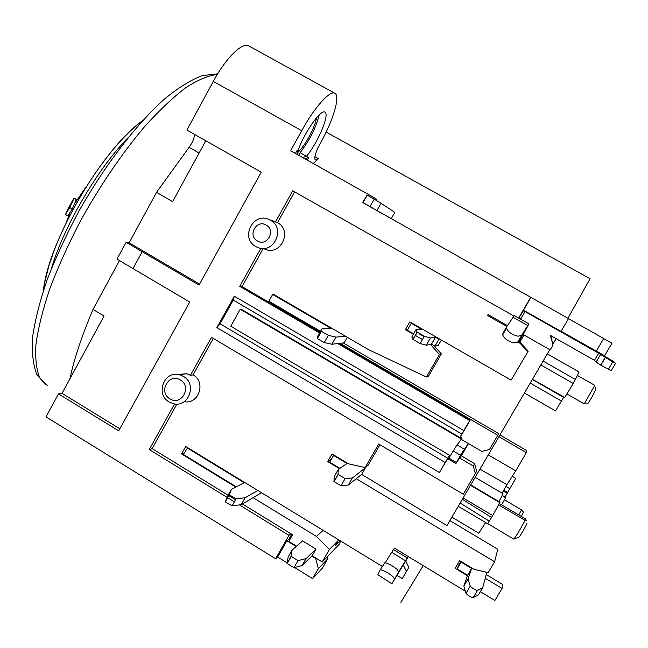 <?xml version="1.0" encoding="UTF-8"?>
<svg xmlns="http://www.w3.org/2000/svg" width="648" height="648" viewBox="0 0 648 648"><rect width="100%" height="100%" fill="white"/><g stroke="black" fill="none" stroke-linecap="round" stroke-linejoin="round"><path stroke-width="0.97" d="M213.297 338.442L193.08 374.884C206.348 381.988 198.782 404.749 184.21 401.679M216.886 327.596L234.301 296.201L233.248 300.073L220.085 323.789L216.886 327.596L445.225 462.575L439.433 472.522L211.475 337.357L190.431 375.297L193.08 374.884M439.433 472.522L449.639 455.35M459.716 458.063L473.299 466.066L474.652 463.668L476.669 471.12L475.349 473.631L473.299 466.066M339.503 468.65L327.694 461.562L332.027 453.965L348.494 463.83L365.156 467.548L378.707 443.993L463.288 494.23L475.349 473.631M467.443 575.74L455.147 568.312L459.651 560.658L474.061 569.349L488.155 572.654L494.594 561.775L356.238 478.702M465.337 591.179L408.167 556.494L405.559 560.763L391.684 552.331L385.252 562.748M391.684 552.331L394.446 548.168L408.167 556.494M403.21 564.87L406.426 571.439L408.839 567.373L402.238 578.599L406.426 571.439M235.807 487.094L181.562 453.924L185.717 446.48L382.595 566.619M396.949 575.375L402.238 578.599M287.024 563.379L293.981 567.68L298.031 560.625L291.065 556.324L287.024 563.379L288.166 556.98L292.143 550.047L302.608 540.902L315.989 549.107L312.15 555.773L322.21 561.954L329.419 549.431L316.475 536.431L253.101 497.672M296.549 546.191L288.797 541.42L292.604 534.762L290.936 533.741L288.976 535.329L275.586 558.754L277.636 557.005L286.894 540.813L288.951 539.12L291.746 534.244M176.896 404.06L152.167 448.635L228.12 495.218M228.671 495.558L235.524 499.754M242.401 503.974L290.936 533.741M183.376 376.383C197.348 383.891 188.714 407.819 173.534 403.753L169.177 402.019C155.05 394.357 164.179 370.178 179.504 374.779L183.376 376.383M169.922 398.844C181.399 406.418 192.399 386.629 180.363 379.995C168.845 372.479 157.942 392.21 169.922 398.844M190.431 375.297L186.632 373.718L177.844 374.471M450.182 455.666L230.769 326.252L240.222 309.242L461.327 438.963L462.04 438.064L460.291 437.044L470.335 419.791L339.39 343.391M461.352 439.393L460.315 440.697L461.327 438.963M174.555 403.931L149.243 449.574L227.067 497.332M227.513 497.607L234.357 501.811M239.42 504.914L288.976 535.329M234.301 296.201L463.846 430.58L469.679 420.56L337.778 343.578M320.063 332.116L242.06 286.602L239.752 286.367L319.586 332.959M239.752 286.367L260.861 248.306M513.84 316.005L292.75 190.804L275.465 221.972L271.512 220.45M382.871 214.107L370.04 206.534L374.196 199.147L367.205 195.202L362.71 202.532L530.712 297.278L518.635 318.055M376.707 199.39L374.018 197.583L373.402 198.677M374.018 197.583L290.612 150.79L301.701 130.71C314.62 107.058 330.391 89.667 335 93.353C340.532 96.309 332.926 121.03 319.95 144.148L318.03 147.542C314.96 154.597 314.078 158.744 315.398 159.983L318.476 158.638L313.284 163.507M334.757 93.215L248.937 46.032C242.757 41.496 225.828 57.939 213.281 81.421L186.899 130.078L261.233 172.166L199.033 285.079L126.125 242.271L129.146 242.806L156.532 192.343L189.095 147.315L199.122 153.017M275.586 558.754L45.992 416.858L58.482 393.871L118.73 430.847L189.694 302.025L116.988 259.111L126.125 242.271M240.222 309.242L241.259 309.274L459.894 437.53L460.291 437.044M498.992 501.665L503.042 493.711L475.276 477.446M499.333 503.512L525.293 518.765L526.306 520.49L525.05 520.328L498.579 504.873M424.092 336.693L419.054 333.752L424.092 336.693M488.446 454.969L515.759 470.845L526.314 452.66L499.098 436.76M458.306 506.331L487.604 523.714L492.707 515.541L499.802 502.654L470.626 485.368M499.802 502.654L499.981 502.249L470.845 484.996M66.023 222.944L69.822 213.289M75.5 202.346L86.411 186.341M76.367 199.471L74.091 198.142L69.79 207.562L65.399 214.456L67.789 215.865L72.276 209.012L76.367 199.527M49.337 264.562L52.974 253.894M49.175 264.465L45.644 278.859M361.616 474.409L446.974 525.577L549.771 349.669M553.06 343.983L556.154 338.637M560.536 331.136L611.825 360.434L615.6 363.301L612.757 361.908L598.639 353.249L523.519 310.716M567.899 318.257L590.093 278.745L326.171 132.062M400.78 602.494L423.249 565.647M515.759 470.845L506.963 484.631L480.095 469.233M502.127 493.177L506.882 484.583M526.314 452.66L526.775 450.627L500.086 435.059M451.94 517.153L478.807 533.215L485.644 522.547M487.693 523.576L513.71 539.079C515.597 537.103 519.072 531.465 524.127 522.167L525.05 520.328M489.248 521.162L460.226 503.075M462.421 499.333L491.492 517.436M492.707 515.541L463.207 498.004M514.285 538.569L518.457 537.621C519.21 537.427 521.681 533.498 525.884 525.836L527.018 523.114M449.89 520.619L497.794 549.293L494.594 561.775M477.503 590.401C475.033 589.964 472.611 588.53 470.254 586.124L465.993 593.341C468.334 595.771 470.748 597.197 473.234 597.618L477.503 590.401L482.622 587.825L486.891 572.354M461.327 561.67L461.141 562.14L471.623 568.458L468.026 578.996L470.189 585.978M486.284 574.574L502.832 584.553L502.046 588.449L485.247 578.316M480.354 591.665L494.902 600.477L502.046 588.449M392.081 583.403L398.69 571.803L397.151 569.43C392.534 565.663 388.46 563.428 384.904 562.723L380.028 570.11L377.873 574.711L391.91 583.743L408.37 556.616M398.69 571.803L405.559 560.763M340.67 541.031L339.155 544.385L322.21 561.954M340.224 540.756L335.17 545.932L338.41 540.311L336.725 538.626M316.03 558.163L315.681 558.511L318.362 568.62L327.775 558.762L322.242 568.361L312.611 578.607L294.638 567.51M327.775 558.762L327.24 556.737M315.681 558.511L311.793 556.122M296.176 546.523L286.894 540.813M290.215 538.934L289.364 538.407M312.15 555.773L302.065 565.55L293.981 567.68M298.031 560.625L306.05 558.608L315.989 549.107M292.143 550.047L291.065 556.324M306.05 558.608L302.065 565.55M329.419 549.431L338.41 540.311M323.174 530.356L316.475 536.431M184.275 452.944L181.562 453.924M408.839 567.373L405.68 560.917M194.262 134.249C194.619 137.635 192.893 141.993 189.095 147.315M69.879 378.877C74.091 359.114 81.802 335.956 93.012 309.404L119.499 260.593M374.196 199.147L381.032 203.278L376.942 210.543M381.032 203.278L394.843 212.341L391.198 218.789M530.906 297.44L523.487 310.206L561.006 331.403L568.507 318.597L530.712 297.278M596.322 351.046L604.584 355.712L611.963 343.238L603.677 338.572M568.458 318.678L603.709 338.515L596.265 351.135L561.087 331.266M295.391 153.463L297.149 150.287L298.048 150.871C303.483 133.666 321.108 108.475 324.956 112.209L325.175 112.371C329.565 115.247 317.488 143.338 306.464 156.33L300.073 152.75C309.679 140.146 316.054 127.543 319.213 114.915M302.576 157.496L306.464 156.33L308.683 157.772L307.355 160.178M296.582 151.316L298.048 150.871M298.663 155.301L300.073 152.75M296.889 154.305L298.258 152.005C305.176 145.751 315.56 126.295 316.459 117.847M308.683 157.772L304.455 158.549M468.472 443.572L461.579 455.382L455.917 463.506L460.445 455.236L468.318 443.483M345.101 478.605L338.037 474.36L333.939 481.513L340.986 485.765L345.101 478.605L352.382 477.965L365.367 467.848L364.694 467.451M365.367 467.848L361.989 474.117L348.332 485.004L340.986 485.765M441.418 340.07L438.137 345.449L434.97 346.162L438.955 339.228L439.725 339.098M424.367 336.215L417.142 332.051L412.938 339.39L420.155 343.562L424.367 336.215L430.377 338.013L435.48 337.235L438.955 339.228M412.217 323.279L411.269 323.303L421.629 329.265L415.951 329.711L417.142 332.051M413.586 333.833L407.317 330.221L411.269 323.303M412.938 339.39L411.82 336.92L415.951 329.711M434.97 346.162L431.503 344.161L426.23 345.23L420.155 343.562M430.377 338.013L426.23 345.23M435.48 337.235L431.503 344.161M352.382 477.965L348.332 485.004M339.941 468.35L329.686 462.186L333.542 455.439L346.98 463.49L338.28 469.492L338.037 474.36M333.939 481.513L334.247 476.531L338.28 469.492M334.012 455.155L333.542 455.439M517.622 342.225L518.554 342.76L520.052 341.812L524.005 335.032L522.677 335.696M506.849 326.454L487.531 315.479L489.758 315.576M518.554 342.76L524.702 331.144L517.89 341.901L521.713 335.21L528.93 323.887L522.669 335.696M519.445 342.201L520.757 342.946L520.15 343.351L518.821 342.589M433.852 345.522L441.32 353.913L428.555 376.075L426.449 377.014L439.425 354.497L430.426 344.38M411.553 322.898L411.318 323.303M528.177 351.192L511.11 380.149L528.177 351.192L520.757 342.946M488.665 315.527L488.908 315.098M439.425 354.497L441.32 353.913M294.621 191.857L277.522 222.685C293.082 230.712 280.373 256.721 264.7 249.051M525.01 311.656L520.919 318.686L519.145 317.682L518.854 318.184M550.76 335.583L553.003 345.06L550.346 335.348L594.459 360.32L598.639 353.249M553.003 345.06L550.168 349.896L523.228 334.595M507.416 325.612L488.041 314.604L487.531 315.479M520.15 343.351L527.699 351.734M413.335 334.271L405.348 329.662L409.795 321.886L511.11 380.149M422.464 339.528L415.238 335.364M345.643 336.312L335.923 337.122L328.358 335.324L321.416 331.387L321.862 328.925L331.209 328.52L272.646 294.427L272.954 294.006L368.663 349.709L426.449 377.014M268.904 301.263L268.685 301.66L269.69 301.717M462.04 438.064L461.287 439.352L481.861 451.429L489.467 449.51L497.786 435.31L340.095 343.319M320.266 331.752L268.685 301.66M263.104 248.67L242.06 286.602M275.465 221.972L277.522 222.685M270.394 220.231C286.335 228.469 273.318 255.142 257.256 247.277L255.814 246.548C239.703 238.14 253.336 211.232 269.455 219.737L270.394 220.231M257.377 240.943C267.025 247.018 276.267 230.372 266.166 225.083C256.495 219.048 247.317 235.661 257.377 240.943M519.145 317.682L523.73 310.343M594.459 360.32L596.079 362.111L600.826 365.205L611.226 370.688L615.6 363.301M523.592 310.595L526.711 312.028M596.079 362.111L600.437 354.74M519.469 317.682L521 318.549M273.853 294.532L272.719 294.435M272.646 294.427L268.847 301.231L320.493 331.355M321.862 328.925L317.844 336.045L317.326 338.637L324.267 342.581L331.889 344.25L335.923 337.122M347.312 337.284L344.153 342.857L331.889 344.25M343.246 342.954L498.66 433.577L497.786 435.31M460.315 440.697L456.994 444.893L464.276 449.169M456.994 444.893L448.853 458.055L448.651 459.221L455.917 463.506M233.248 300.073L461.903 434.071L459.894 437.53M461.903 434.071L463.846 430.58M470.335 419.791L469.679 420.56M445.225 462.575L449.55 455.293M220.085 323.789L447.833 458.241M327.694 461.562L331.339 459.286L333.777 455.018M379.971 444.747L368.226 465.167L365.156 467.548M461.287 455.803L474.652 463.668M453.033 450.878L460.445 455.236M456.249 462.421L448.853 458.055M528.93 323.887L514.245 315.576L506.704 326.681L506.461 328.139L502.686 334.854C504.428 338.88 508.283 341.569 514.253 342.922L517.89 341.901M506.582 326.892L502.929 333.388L502.686 334.854M521.713 335.21L518.084 336.215C512.106 334.838 508.226 332.149 506.461 328.139M407.73 329.492L405.348 329.662M532.567 379.331L564.756 397.451L573.294 383.478L575.311 379.412L543.162 361.082M575.311 379.412L579.118 372.009L547.317 353.913M93.012 309.404L104.069 316.022L62.014 393.344L119.848 428.814M58.482 393.871L62.014 393.344M129.146 242.806L199.568 284.116M156.532 192.343L172.643 201.641L205.789 140.77M287.121 562.861L277.636 557.005M318.362 568.62L312.611 578.607M501.593 504.841L505.643 497.737L502.062 495.574M594.686 385.876L595.787 389.651L591.875 397.321L587.639 403.882L584.229 403.882L594.799 385.349L577.473 375.484M584.229 403.882L566.895 393.96M524.564 393.093L555.522 410.921L563.922 396.981M512.276 476.304L515.776 478.354L507.611 492.52L503.755 490.244M504.873 497.267L507.611 492.52M504.468 499.802L521.51 509.887L523.519 512.22L521.316 516.432M518.773 514.933L521.51 509.887M503.334 490.998L507.165 493.266M532.454 379.526L563.663 397.418M573.294 383.478L540.894 364.986M362.71 202.532L367.06 195.137M362.912 202.524L370.04 206.534M377.873 574.711L391.902 583.735M384.904 562.723L380.028 570.11M380.684 569.851C384.215 570.588 388.306 572.84 392.931 576.599L394.494 578.947M152.167 448.635L149.243 449.574M187.677 447.679L183.408 454.499L236.293 486.834M257.807 490.471L245.082 497.786L236.091 498.749L229.262 494.845L231.401 489.402L227.497 496.319L225.293 501.884L232.114 505.788L241.169 504.703L261.5 492.723M187.102 447.881L244.166 482.711L231.401 489.402M245.082 497.786L241.169 504.703M457.383 564.505L458.614 565.25L460.874 561.403M461.141 562.14L457.14 568.936L458.614 565.25M465.928 593.187L463.838 586.076L467.605 575.262L471.623 568.458M467.605 575.262L457.14 568.936M463.838 586.076L468.026 578.996M482.622 587.825L478.427 594.913L473.234 597.618M76.432 199.511L74.058 198.126L71.734 202.014L72.382 202.395M69.425 208.243L68.623 207.781L71.393 202.832L71.993 203.229M69.773 205.61L70.575 206.08M71.539 202.921L72.09 203.018M69.085 208.867L68.429 208.486L68.85 207.911M66.663 212.941L66.307 212.722L68.429 208.486M301.701 130.71L213.281 81.421M133.002 268.572L142.179 251.708M142.665 120.593C102.473 148.781 48.26 241.607 43.416 290.498M127.818 137.951C96.973 169.622 63.715 226.557 51.265 269.009M47.976 386.046L40.046 378.416C36.474 370.324 35.089 359.081 35.907 344.704C38.094 328.625 42.647 310.173 49.58 289.348C57.834 267.527 68.024 244.928 80.15 221.535C99.93 185.863 121.265 154.386 144.156 127.121C158.898 110.759 172.757 97.629 185.725 87.731C197.891 79.85 208.405 75.435 217.266 74.488M298.258 152.005L296.865 151.227M314.92 156.654L318.476 158.638M612.757 361.908L608.302 369.425M600.712 365.132L605.151 357.615M317.236 338.467L321.319 331.217M328.358 335.324L324.267 342.581M518.522 340.889L519.267 341.31M527.78 325.571L513.005 317.204M561.46 401.063L530.323 383.187M505.894 486.365L509.814 488.681M504.978 497.081L502.143 495.412M376.172 200.337L376.715 199.365M393.466 549.545L407.276 557.928M236.091 498.749L232.114 505.788M225.277 501.584L229.246 494.554M74.066 198.183L76.456 199.576M69.79 207.562L72.276 209.012M186.632 373.718L179.504 374.779M43.643 289.81C49.248 240.035 101.42 150.603 142.106 121.208M287.056 563.663L291.106 556.608M45.7 384.734L36.798 374.382C32.983 364.549 31.622 351.896 32.708 336.442C35.186 319.488 40.055 300.478 47.288 279.393C55.817 257.459 66.218 234.981 78.481 211.961C104.239 166.172 135.772 124.837 164.025 99.428C177.827 88.039 190.536 80.093 202.176 75.597L217.647 73.856M413.051 339.528L417.263 332.181M338.102 474.579L334.004 481.739M274.541 221.486L269.455 219.737M600.826 365.205L605.273 357.68M317.326 338.637L321.416 331.387M367.205 195.202L363.05 202.597M229.262 494.845L225.293 501.884M465.993 593.341L470.254 586.124M71.393 202.832L72.009 203.197M71.58 202.694L72.098 203.002M74.18 198.118L76.456 199.446"/></g></svg>
